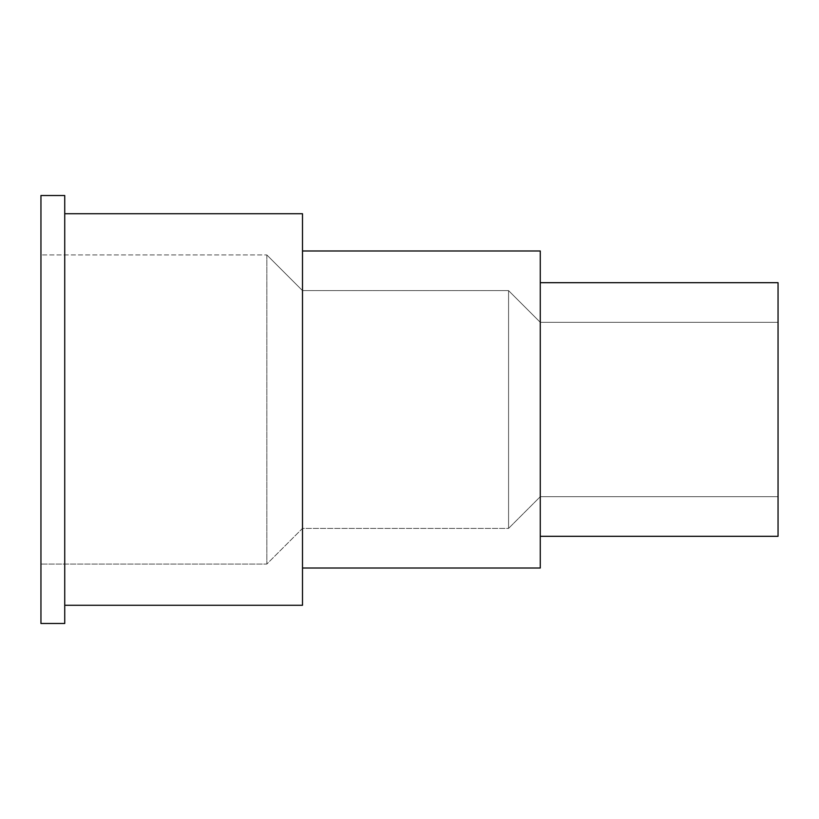 <?xml version="1.0" encoding="UTF-8"?>
<svg xmlns="http://www.w3.org/2000/svg" width="819" height="819" viewBox="0 0 819 819"><rect width="100%" height="100%" fill="white"/><g stroke="black" fill="none" stroke-linecap="round" stroke-linejoin="round"><path stroke-width="0.61" stroke-dasharray="4.09 3.07" d="M540.274 322.317L540.274 496.683L508.568 528.388L508.568 290.612L540.274 322.317L778.05 322.317L778.05 496.683L540.274 496.683L540.274 322.317L540.274 496.683L778.05 496.683L778.05 322.317L540.274 322.317L508.568 290.612L508.568 528.388L302.498 528.388L266.84 564.056L266.84 254.944L302.498 290.612L302.498 528.388L302.498 290.612L508.568 290.612L302.498 290.612L302.498 528.388L508.568 528.388L508.568 290.612L508.568 528.388L540.274 496.683L540.274 322.317M64.732 213.728L64.732 605.272L64.732 213.728M302.498 250.983L302.498 568.017L302.498 250.983M540.274 282.688L540.274 536.312L540.274 282.688M266.84 254.944L266.84 564.056L40.95 564.056L40.95 254.944L266.84 254.944L40.95 254.944L40.95 623.494L40.95 195.506L40.95 564.056L40.95 254.944L40.95 564.056L266.84 564.056L266.84 254.944L266.84 564.056L302.498 528.388L302.498 290.612L266.84 254.944M778.05 536.312L778.05 282.688L778.05 536.312M778.05 496.683L778.05 322.317L778.05 496.683M540.274 568.017L540.274 250.983L540.274 568.017M540.274 536.312L540.274 283.302L540.274 536.312M302.498 605.272L302.498 213.728L302.498 605.272M302.498 568.017L302.498 251.75L302.498 568.017M64.732 623.494L64.732 195.506L64.732 623.494M64.732 605.272L64.732 214.67L64.732 605.272"/><path stroke-width="1.23" d="M40.95 623.494L64.732 623.494L64.732 195.506L40.95 195.506L40.95 623.494L40.95 195.506L64.732 195.506L64.732 623.494L40.95 623.494M64.732 605.272L302.498 605.272L302.498 213.728L64.732 213.728L302.498 213.728L302.498 605.272L64.732 605.272M302.498 568.017L540.274 568.017L540.274 250.983L302.498 250.983L540.274 250.983L540.274 568.017L302.498 568.017M540.274 536.312L778.05 536.312L778.05 282.688L540.274 282.688L778.05 282.688L778.05 536.312L540.274 536.312"/></g></svg>
